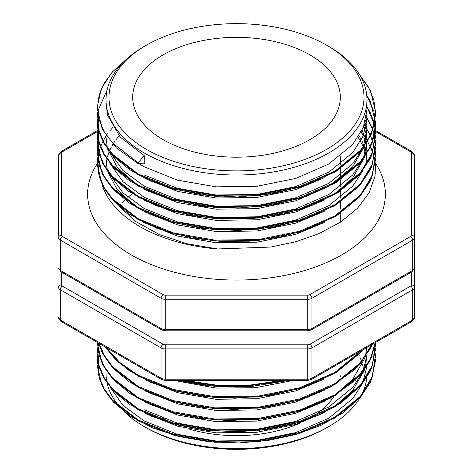 <?xml version="1.0" encoding="UTF-8"?>
<svg xmlns="http://www.w3.org/2000/svg" width="473" height="473" viewBox="0 0 473 473"><rect width="100%" height="100%" fill="white"/><g stroke="black" fill="none" stroke-linecap="round" stroke-linejoin="round"><path stroke-width="0.71" d="M252.109 380.434A136.543 78.831 180 0 1 220.891 380.434M375.538 164.125L375.048 176.116L369.106 192.789L357.464 208.297L340.495 222.133L318.962 233.632L296.003 241.691L270.793 247.054L217.692 248.964A136.543 78.831 180 0 1 139.949 226.626A136.543 78.831 180 0 1 134.332 223.179A136.543 78.831 180 0 1 102.05 184.636M146.328 149.332A127.521 73.622 0 0 0 326.666 149.332A127.521 73.622 0 0 0 326.672 45.213L328.765 46.425A130.483 75.331 180 0 1 366.983 99.691A130.483 75.331 180 0 1 286.431 169.293A130.483 75.331 180 0 1 144.235 152.962A130.483 75.331 180 0 1 106.017 99.691A130.483 75.331 180 0 1 144.235 46.425L146.328 45.213A127.521 73.622 0 0 0 146.328 149.332M357.665 352.781A127.521 73.622 180 0 1 358.303 353.94M358.629 354.555A127.521 73.622 180 0 1 359.35 355.986M360.124 357.677A127.521 73.622 180 0 1 361.573 361.39M361.81 362.093A127.521 73.622 180 0 1 361.922 362.436M362.472 364.287A127.521 73.622 180 0 1 363.601 369.785M363.867 372.121A127.521 73.622 180 0 1 363.737 380.629M328.765 426.575L326.672 427.787A127.521 73.622 180 0 1 146.328 427.787L144.235 426.575A130.483 75.331 0 0 0 328.765 426.575A130.483 75.331 0 0 0 366.764 377.679M366.871 376.431A130.483 75.331 0 0 0 366.983 373.309L366.983 366.155M309.892 54.898A103.794 59.923 0 0 0 196.78 41.908A103.794 59.923 0 0 0 132.706 97.272A103.794 59.923 0 0 0 163.108 139.647A103.794 59.923 0 0 0 276.22 152.637A103.794 59.923 0 0 0 340.294 97.272A103.794 59.923 0 0 0 309.892 54.898M366.983 162.251L366.8 158.165M366.64 156.658L366.35 154.671M366.203 153.837L365.954 152.572M365.605 151.064L364.399 146.985M363.861 145.477L362.123 141.397M361.378 139.89L359.078 135.804M133.977 216.262L144.235 222.724L177.263 236.021L216.09 242.744L256.91 242.188L295.737 234.342L324.289 222.481M366.959 163.753L366.64 159.667M366.427 158.165L365.901 155.351M365.724 154.565L365.605 154.08M365.203 152.578L363.861 148.492M363.217 146.867L361.378 142.905M360.58 141.397L358.12 137.312M144.235 163.8L144.235 155.635L138.157 162.801L138.157 163.658L144.235 163.8M138.944 163.676L144.235 166.815L177.263 180.112L216.09 186.835L256.91 186.279L295.737 178.433L328.765 164.019L352.763 144.395L363.347 127.444L366.983 109.352L366.983 99.691M106.017 99.691L106.017 103.758L107.625 115.27L120.237 137.129L144.235 155.635M144.235 174.986L177.263 188.278L216.09 195.006L256.91 194.444L295.737 186.604L328.765 172.19L352.763 152.56L363.347 135.615L366.983 117.523L366.8 113.437M145.288 178.581L177.937 191.482L216.09 198.016L256.91 197.46L295.737 189.614L324.289 177.753M366.959 119.025L366.64 114.945M109.878 152.064L122.974 170.511L144.235 186.167L177.263 199.464L216.09 206.187L256.91 205.625L295.737 197.785L328.765 183.37L352.763 163.741L362.46 148.841M363.43 146.589L366.983 128.703L366.8 124.618M366.64 123.11L365.954 119.03M144.235 189.182L177.263 202.474L216.09 209.202L256.91 208.64L295.737 200.8L328.765 186.386L352.763 166.756L364.807 145.737M365.327 143.958L366.983 131.719M366.959 130.205L366.64 126.125M366.427 124.618L365.605 120.538M109.878 163.244L122.974 181.697L144.235 197.347L177.263 210.645L216.09 217.367L256.91 216.805L295.737 208.965L328.765 194.551L352.763 174.927L362.46 160.022M363.43 157.769L366.9 142.651M366.953 141.48L366.8 135.798M366.64 134.291L365.954 130.211M365.605 128.703L364.399 124.624M144.235 200.363L177.263 213.654L216.09 220.383L256.91 219.821L295.737 211.981L324.289 200.114M336.344 192.641L352.763 177.937L364.807 156.918M365.327 155.138L366.983 142.515M366.959 141.392L366.64 137.306M366.427 135.798L365.605 131.719M365.203 130.211L363.861 126.131M109.884 174.425L122.974 192.878L144.235 208.528L177.263 221.825L216.09 228.548L256.91 227.992L295.737 220.146L328.765 205.737L352.763 186.108L362.46 171.202M366.983 151.064L366.8 146.979M366.64 145.477L366.35 143.49M366.203 142.651L365.954 141.392M365.605 139.884L364.399 135.804M363.861 134.297L362.123 130.217M145.288 212.123L177.937 225.024L216.09 231.563L256.91 231.001L295.737 223.161L324.289 211.301M366.959 152.572L366.64 148.487M366.427 146.979L365.901 144.17M365.724 143.378L365.605 142.899M365.203 141.392L363.861 137.312M363.264 135.804L361.378 131.719M106.017 137.3L107.324 147.682M107.773 149.344L117.079 166.928L133.977 182.72M106.017 159.667L107.324 170.049M107.773 171.711L117.079 189.295L133.977 205.081M109.878 386.879L122.974 405.331L144.235 420.988L177.263 434.279L216.09 441.002L256.91 440.446L295.737 432.6L328.765 418.191L352.763 398.562L362.773 382.959L366.9 366.285M366.953 365.115L366.983 363.524L366.983 365.073M185.375 380.434L216.09 385.093L249.212 385.211L281.748 380.434M173.969 380.434L216.09 388.108L255.55 387.689L293.331 380.434M145.282 379.849L177.937 392.75L216.09 399.289L256.91 398.733L295.737 390.887L324.289 379.027M145.282 391.029L177.937 403.936L216.09 410.475L256.91 409.914L295.737 402.074L324.289 390.207M145.282 402.216L177.937 415.117L216.09 421.656L256.91 421.094L295.737 413.254L324.289 401.388M336.344 393.914L352.763 379.21L364.807 358.191M365.327 356.411L366.865 347.472M144.235 409.801L177.263 423.099L216.09 429.821L256.91 429.265L295.737 421.419L328.765 407.011L352.763 387.381L362.46 372.476M363.43 370.223L366.9 355.105M366.953 353.934L366.983 352.338M145.282 413.396L177.937 426.297L216.09 432.836L256.91 432.275L295.737 424.435L324.289 412.574M336.344 405.095L352.763 390.396L364.807 369.372M365.327 367.592L366.983 354.969M106.017 373.309A130.483 75.331 0 0 0 106.857 381.835M107.176 383.337A130.483 75.331 0 0 0 120.704 408.028M124.641 412.095A130.483 75.331 0 0 0 144.235 426.575L146.328 427.787M119.066 135.804L115.82 139.89M114.756 141.397L113.224 143.745M112.87 144.324L112.202 145.483M111.374 146.985L109.606 150.716M108.861 152.578L107.531 156.658M107.152 158.165L107.069 158.508M106.898 159.306L106.395 162.245M106.218 163.753L106.017 167.838M217.692 248.964L186.859 243.713L159.141 234.437L135.922 221.618L118.682 205.932M125.292 60.284L112.272 72.026L101.275 88.646L97.101 107.844L102.31 129.259L116.269 147.795L138.157 163.658M373.522 154.151L370.371 146.453M328.765 46.425L326.672 45.213A127.521 73.622 0 0 0 146.328 45.213M340.294 375.728A103.794 59.923 180 0 1 340.276 376.798M334.062 396.173A103.794 59.923 180 0 1 318.258 412.645M300.639 422.844A103.794 59.923 180 0 1 188.609 428.893M165.112 419.232A103.794 59.923 180 0 1 163.108 418.102M58.569 235.318L58.569 155.416A2.968 2.424 180 0 1 61.531 152.992L61.531 235.258A2.968 1.715 0 0 0 62.401 236.47L163.155 294.644A2.968 1.715 0 0 0 165.254 295.14L307.746 295.14A2.968 1.715 0 0 0 309.845 294.644L410.599 236.47A2.968 1.715 0 0 0 411.469 235.258L411.469 152.992A2.968 1.715 0 0 0 410.599 151.78L375.722 131.648M375.621 130.589L412.084 151.638L414.431 155.416L414.431 317.584A5.93 3.423 0 0 1 412.693 320.008L412.693 289.742L311.938 347.909L311.938 378.175L412.693 320.008A2.968 1.715 60 0 1 412.084 321.362L311.323 379.535A2.968 1.715 60 0 0 311.938 378.175A5.93 3.423 0 0 1 307.746 379.18L307.746 348.914L165.254 348.914L165.254 379.18L307.746 379.18L307.746 380.434L165.254 380.434L165.254 379.18A5.93 3.423 0 0 1 161.062 378.175L161.062 347.909L60.308 289.742L60.308 320.008L161.062 378.175A2.968 1.715 120 0 0 161.677 379.535L60.916 321.362L58.569 317.584A5.93 3.423 0 0 0 60.308 320.008A2.968 1.715 120 0 0 60.916 321.362M375.609 163.516A148.871 85.95 180 0 1 317.43 266.264A148.871 85.95 180 0 1 131.234 254.9A148.871 85.95 180 0 1 97.101 163.96M97.769 359.007L97.722 359.439M97.604 360.556L99.129 376.88L104.184 388.782L112.58 400.217L138.157 419.983L173.36 434.19L214.742 441.392L258.258 440.836L299.64 432.511L334.843 417.186L360.42 396.303L372.446 376.337L375.42 355.087M372.411 344.267L370.82 347.998L355.294 369.141L330.385 387.074L298.108 400.3L267.227 407.04L234.655 409.441L204.768 407.714L176.37 402.328L150.775 393.554L129.176 381.8L113.1 368.207L102.351 352.97L98.621 343.132L97.722 348.252M97.604 349.376L99.129 365.7L104.184 377.602L112.58 389.037L138.157 408.802L173.36 423.01L214.742 430.211L258.258 429.65L299.64 421.331L334.843 406.005L360.42 385.123L372.446 365.156L375.42 343.906M97.42 342.44L99.129 354.519L104.184 366.421L112.58 377.85L138.157 397.616L173.36 411.823L214.742 419.031L258.258 418.469L299.64 410.15L334.843 394.825L360.42 373.936L370.418 358.818L375.207 342.653M99.159 343.445L104.231 355.318L112.621 366.717L138.157 386.435L173.36 400.643L214.742 407.85L258.258 407.288L299.64 398.964L334.843 383.638L360.42 362.756L371.725 344.663M106.401 347.625L119.752 362.484L138.157 375.255L173.36 389.462L214.742 396.664L258.258 396.108L299.64 387.783L334.843 372.458L361.07 350.818M181.774 380.434L214.742 385.483L250.383 385.613L285.355 380.434M97.42 365.026L99.129 377.744L104.184 389.646L112.58 401.074L138.157 420.84L173.36 435.048L214.742 442.255L258.258 441.693L299.64 433.369L334.843 418.043L360.42 397.16L371.79 378.914L375.58 359.433M97.42 353.845L99.129 366.557L104.184 378.465L112.58 389.894L138.157 409.659L173.36 423.867L214.742 431.069L258.258 430.513L299.64 422.188L334.843 406.863L360.42 385.98L371.79 367.734L375.58 348.252M97.42 342.665L99.129 355.377L104.184 367.279L112.58 378.713L138.157 398.479L173.36 412.687L214.742 419.888L258.258 419.332L299.64 411.007L334.843 395.682L360.42 374.799L369.785 360.97M98.887 343.286L104.184 356.098L112.58 367.527L138.157 387.292L173.36 401.5L214.742 408.707L258.258 408.146L299.64 399.827L334.843 384.502L360.42 363.619L372.162 344.409M105.503 347.105L119.048 362.726L138.157 376.112L173.36 390.32L214.742 397.527L258.258 396.965L299.64 388.646L334.843 373.315L360.42 352.432L362.395 350.05M178.232 380.434L214.742 386.34L252.316 386.329L288.944 380.434M375.048 176.116L375.42 164.994M375.26 163.327L374.498 158.68M374.285 157.734L372.895 152.862M372.647 152.146L367.604 141.516M367.273 140.966L366.983 140.499M366.912 140.386L366.321 139.464M365.865 138.766L364.908 137.371M362.608 134.285L361.047 132.363M112.911 127.349L110.221 130.447M107.69 133.735L107.466 134.048M106.928 134.811L106.254 135.804M106.017 136.165L102.96 141.397M102.878 141.551L100.465 146.985M100.371 147.239L98.727 152.572M98.621 153.033L97.722 158.165M97.604 159.283L99.129 175.607L104.184 187.515L112.58 198.944L138.157 218.709L173.36 232.917L214.742 240.118L258.258 239.563L299.64 231.238L334.843 215.913L360.42 195.03L372.446 175.063L375.42 153.814M375.308 152.572L374.498 147.499M374.285 146.553L370.607 135.982M370.324 135.379L366.983 129.318M366.912 129.206L366.321 128.278M365.865 127.586L364.908 126.19M97.604 148.102L99.129 164.427L104.184 176.328L112.58 187.763L138.157 207.529L173.36 221.736L214.742 228.938L258.258 228.382L299.64 220.057L334.843 204.732L360.42 183.849L372.446 163.883L375.42 142.633M375.26 140.96L374.498 136.319M374.285 135.373L372.895 130.501M372.647 129.785L366.983 118.132M366.912 118.025L366.321 117.097M97.604 136.922L99.129 153.246L104.184 165.148L112.58 176.577L138.157 196.342L173.36 210.55L214.742 217.757L258.258 217.196L299.64 208.877L334.843 193.552L360.42 172.663L372.446 152.702L375.42 131.453M375.26 129.779L374.498 125.132M374.285 124.192L366.983 106.951M97.769 124.186L99.129 142.066L104.184 153.967L112.58 165.396L138.157 185.162L173.36 199.37L214.742 206.577L258.258 206.015L299.64 197.69L334.843 182.365L360.42 161.482L368.733 149.645L373.871 137.034L375.58 124.109L373.871 111.35L366.776 95.44M107.158 89.758L98.242 110.073L99.129 130.879L104.184 142.787L112.58 154.216L138.157 173.981L173.36 188.189L214.742 195.39L258.258 194.835L299.64 186.51L334.843 171.185L360.42 150.302L368.733 138.459L373.871 125.848L375.58 112.923L373.871 100.17L368.579 87.292L359.722 74.911M125.026 60.538L112.58 71.801L104.267 83.094L99.129 95.138L97.42 107.489L99.129 119.699L104.184 131.6L112.58 143.035L138.157 162.801M97.42 163.753L99.129 176.47L104.184 188.372L112.58 199.801L138.157 219.567L173.36 233.774L214.742 240.982L258.258 240.42L299.64 232.095L334.843 216.77L360.42 195.887L371.79 177.641L375.58 158.159M97.42 152.572L99.129 165.284L104.184 177.192L112.58 188.621L138.157 208.386L173.36 222.594L214.742 229.795L258.258 229.239L299.64 220.915L334.843 205.589L360.42 184.707L371.79 166.461L375.58 146.979M97.42 141.392L99.129 154.103L104.184 166.005L112.58 177.44L138.157 197.206L173.36 211.413L214.742 218.615L258.258 218.059L299.64 209.734L334.843 194.409L360.42 173.526L371.79 155.274L375.58 135.798M97.42 130.205L99.129 142.923L104.184 154.825L112.58 166.254L138.157 186.019L173.36 200.227L214.742 207.434L258.258 206.872L299.64 198.554L334.843 183.228L360.42 162.345L371.79 144.094L375.58 124.618M97.42 119.025L99.129 131.742L104.184 143.644L112.58 155.073L138.157 174.839L173.36 189.046L214.742 196.254L258.258 195.692L299.64 187.373L334.843 172.042L360.42 151.159L371.79 132.913L375.58 113.437M97.125 131.736L62.401 151.78A2.968 1.715 0 0 0 61.531 152.992M61.531 272.081L61.531 284.9A2.968 1.715 0 0 0 62.401 286.106L163.155 344.279A2.968 1.715 0 0 0 165.254 344.782L307.746 344.782A2.968 1.715 0 0 0 309.845 344.279L410.599 286.106A2.968 1.715 0 0 0 411.469 284.9L411.469 272.081M62.401 286.106A2.968 1.715 120 0 0 60.308 289.742A5.93 3.423 180 0 1 58.569 287.318A2.968 2.424 0 0 1 61.531 284.9M165.254 344.782L165.254 348.914A5.93 3.423 180 0 1 161.062 347.909A2.968 1.715 120 0 1 163.155 344.279M411.469 284.9A2.968 2.424 -0 0 1 414.431 287.318A5.93 3.423 180 0 1 412.693 289.742A2.968 1.715 60 0 0 410.599 286.106M309.845 344.279A2.968 1.715 60 0 1 311.938 347.909A5.93 3.423 180 0 1 307.746 348.914L307.746 344.782M62.401 236.47A2.968 1.715 120 0 0 60.308 240.101L60.308 270.367L161.062 328.54L161.062 298.274L60.308 240.101A5.93 3.423 180 0 1 58.569 237.683A2.968 2.424 180 0 1 61.531 235.258M165.254 295.14L165.254 329.545L307.746 329.545L307.746 299.273L165.254 299.273A5.93 3.423 180 0 1 161.062 298.274A2.968 1.715 120 0 1 163.155 294.644M309.845 294.644A2.968 1.715 -120 0 1 311.938 298.274L311.938 328.54L412.693 270.367L412.693 240.101L311.938 298.274A5.93 3.423 180 0 1 307.746 299.273L307.746 295.14M60.916 271.727L58.569 267.949A5.93 3.423 0 0 0 60.308 270.367A2.968 1.715 120 0 0 60.916 271.727L161.677 329.9L165.254 330.798L307.746 330.798L307.746 329.545A5.93 3.423 0 0 0 311.938 328.54A2.968 1.715 -120 0 1 311.323 329.9L412.084 271.727A2.968 1.715 -120 0 0 412.693 270.367A5.93 3.423 0 0 0 414.431 267.949L412.084 271.727M161.677 329.9A2.968 1.715 120 0 1 161.062 328.54A5.93 3.423 0 0 0 165.254 329.545L165.254 330.798M411.469 235.258A2.968 2.424 180 0 1 414.431 237.683A5.93 3.423 180 0 1 412.693 240.101A2.968 1.715 -120 0 0 410.599 236.47M62.401 151.78A2.968 1.715 -120 0 0 60.916 151.638L97.101 130.743M412.084 151.638A2.968 1.715 120 0 0 410.599 151.78M414.431 155.416A2.968 2.424 180 0 0 411.469 152.992M132.375 193.8L127.846 197.324M126.09 198.82L125.475 199.358M124.925 199.854L121.786 202.858M120.355 204.342L119.273 205.524M366.983 117.517L366.983 120.532M366.983 128.703L366.983 131.713M366.983 139.884L366.983 141.433M366.983 153.695L366.983 154.08M359.498 74.545L370.578 90.828L375.899 113.366L371.015 135.112L359.533 152.288L336.285 171.208L305.085 185.617L272.365 193.788L237.345 196.957L202.278 194.941L169.405 187.911L147.925 179.823L129.513 169.571L114.271 156.983L103.622 142.917L98.626 130.696L97.101 119.231L97.657 111.983M366.746 95.179L370.501 101.855L375.899 124.411L370.714 146.943L359.693 163.291L336.717 182.129L305.86 196.531L273.169 204.833L238.108 208.126L202.952 206.21L169.961 199.257L148.286 191.169L129.703 180.881L114.383 168.282L103.67 154.192L98.65 141.959L97.101 129.827L97.657 123.163M366.983 106.732L370.347 112.728L374.397 123.701M374.616 124.618L375.379 128.644M375.58 130.211L375.899 135.308L370.862 157.811L359.173 175.051L338.491 192.192L311.21 205.767L283.067 214.086L252.576 218.591L221.275 219.046L190.743 215.457L156.782 205.932L128.78 191.435L112.876 177.878L102.257 162.688L97.101 141.285L97.657 134.344M366.35 116.932L366.9 117.783M366.983 117.913L370.613 124.452L372.742 129.507M372.996 130.211L374.397 134.882M374.616 135.798L375.899 146.985L370.98 168.737L359.45 185.93L336.055 204.898L304.665 219.306L272.46 227.318L238.014 230.493L203.485 228.642L171.001 221.932L148.954 213.837L130.051 203.479L113.278 189.49L102.186 173.721L97.101 152.336L97.657 145.53M375.379 151.005L375.899 157.994L370.696 180.526L359.651 196.886L336.599 215.741L305.653 230.15L278.603 237.381L249.661 241.165L220.134 241.348L191.34 237.931L157.113 228.424L128.893 213.879L112.941 200.31L102.28 185.109L97.101 163.699L97.45 158.165M340.294 156.161L340.294 164.332M340.294 167.347L340.294 167.749M340.294 168.654L340.294 175.513M340.294 178.528L340.294 178.936M340.294 179.835L340.294 186.693M340.294 189.708L340.294 190.116M340.294 191.015L340.294 197.874M340.294 200.889L340.294 201.297M340.294 202.196L340.294 209.06M340.294 212.07L340.294 212.478M340.294 213.382L340.294 222.103M97.45 359.439L97.101 364.849L102.215 386.24L113.354 402.026L130.193 416.027L152.56 427.864L179.013 436.549L208.274 441.658L238.906 442.929L268.108 440.458L295.903 434.492L321.049 425.28L342.434 413.195L360.798 396.847L370.85 381.48L375.899 358.972L375.58 353.845M97.45 348.252L97.101 354.017L98.804 366.173L103.599 377.696L114.224 391.756L129.431 404.338L151.632 416.287L177.96 425.103L207.15 430.353L237.777 431.766L266.683 429.484L294.277 423.773L319.352 414.862L340.82 403.12L360.822 385.637L370.862 370.276L375.899 347.767L375.58 342.665M97.101 342.251L102.198 363.838L113.307 379.612L130.11 393.607L150.361 404.551L174.111 412.905L200.41 418.315L228.181 420.568L263.798 418.688L297.629 411.628L330.119 398.402L355.193 380.416L370.779 359.255L375.609 342.422M105.284 346.981L115.501 359.498L129.407 370.773L151.07 382.497L176.707 391.236L205.14 396.575L235.046 398.26L270.402 395.381L303.548 387.405L335.44 372.996L359.226 353.905L362.608 349.925M178.191 380.434L206.932 385.601L237.074 387.056L288.991 380.434M161.677 379.535L165.254 380.434M307.746 380.434L311.323 379.535M412.084 321.362L414.431 317.584M311.323 329.9L307.746 330.798M60.916 151.638L58.569 155.416"/></g></svg>
